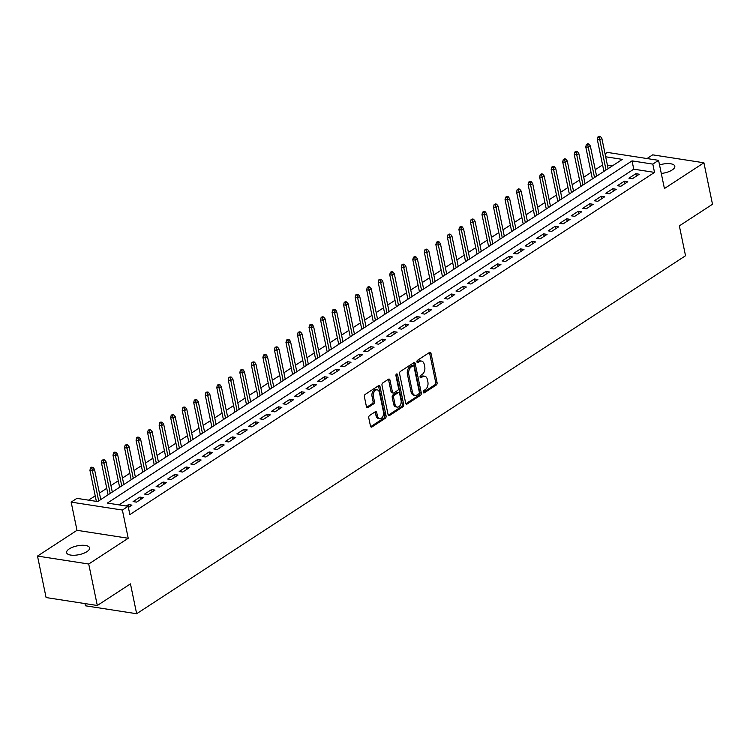 <?xml version="1.0" encoding="UTF-8"?>
<svg xmlns="http://www.w3.org/2000/svg" width="750" height="750" viewBox="0 0 750 750"><rect width="100%" height="100%" fill="white"/><g stroke="black" fill="none" stroke-linecap="round" stroke-linejoin="round"><path stroke-width="1.12" d="M423.225 392.231A1.256 0.816 98.8 0 0 424.256 392.85L436.284 385.012A1.8 1.163 98.8 0 0 437.081 382.641L431.006 353.334A1.8 1.163 98.8 0 0 430.153 352.294A1.8 1.163 98.8 0 0 429.534 352.444L417.516 360.281A1.256 0.816 98.8 0 0 417.984 362.559L419.541 361.547A5.766 3.722 98.8 0 1 421.5 361.069A5.766 3.722 98.8 0 1 424.237 364.397L424.744 366.844A5.766 3.722 98.8 0 1 422.203 374.409L420.647 375.431A1.256 0.816 98.8 0 0 421.125 377.709L422.681 376.697A5.766 3.722 98.8 0 1 424.641 376.209A5.766 3.722 98.8 0 1 427.378 379.547L427.884 381.984A5.766 3.722 98.8 0 1 425.344 389.559L423.788 390.572A1.256 0.816 98.8 0 0 423.225 392.231M86.963 551.644A11.737 4.5 -11.7 0 0 89.597 547.894A11.737 4.5 -11.7 0 0 81.591 545.297A11.737 4.5 -11.7 0 0 69.244 548.897A11.737 4.5 -11.7 0 0 66.609 552.647A11.737 4.5 -11.7 0 0 74.606 555.244A11.737 4.5 -11.7 0 0 86.963 551.644M661.294 173.456A11.737 4.5 -11.7 0 0 672.169 169.969A11.737 4.5 -11.7 0 0 674.803 166.209A11.737 4.5 -11.7 0 0 659.522 164.934M369.562 415.5A1.8 1.163 98.8 0 0 368.766 417.863L370.472 426.084A1.8 1.163 98.8 0 0 371.325 427.125A1.8 1.163 98.8 0 0 371.934 426.975L385.294 418.266A1.8 1.163 98.8 0 0 386.091 415.903L380.016 386.588A1.8 1.163 98.8 0 0 379.163 385.547A1.8 1.163 98.8 0 0 378.544 385.697L365.194 394.406A1.8 1.163 98.8 0 0 364.397 396.778L366.45 406.706A1.8 1.163 98.8 0 0 367.312 407.747A1.8 1.163 98.8 0 0 367.922 407.597L373.641 403.875A1.8 1.163 98.8 0 0 374.438 401.503L373.416 396.581A4.819 3.112 98.8 0 1 374.147 391.819A4.819 3.112 98.8 0 1 377.175 389.841A4.819 3.112 98.8 0 1 379.472 392.625L383.466 411.928A4.819 3.112 98.8 0 1 382.734 416.691A4.819 3.112 98.8 0 1 379.697 418.659A4.819 3.112 98.8 0 1 377.409 415.875L376.744 412.659A1.8 1.163 98.8 0 0 375.891 411.619A1.8 1.163 98.8 0 0 375.272 411.769L369.562 415.5M97.312 605.494L46.087 597.553L37.5 556.078L88.725 564.019L97.312 605.494L130.463 583.875L136.65 613.734L685.528 255.75L679.35 225.881L712.5 204.262L703.913 162.787L664.416 188.541L658.575 160.341L652.809 164.1L654.525 172.397L129.863 514.594L128.147 506.297L122.381 510.056L71.156 502.116L76.922 498.356L97.688 501.572L622.35 159.375L605.672 156.788M88.725 564.019L128.222 538.256L122.381 510.056M405.666 403.125A1.8 1.163 98.8 0 0 406.528 404.166A1.8 1.163 98.8 0 0 407.137 404.016L420.497 395.306A1.8 1.163 98.8 0 0 421.284 392.944L415.219 363.628A1.8 1.163 98.8 0 0 414.366 362.587A1.8 1.163 98.8 0 0 413.747 362.738L400.397 371.447A1.8 1.163 98.8 0 0 399.6 373.819L405.666 403.125M402.891 406.791L389.541 415.5A1.8 1.163 98.8 0 1 388.922 415.65A1.8 1.163 98.8 0 1 388.069 414.609L381.994 385.294A1.8 1.163 98.8 0 1 382.791 382.931L388.509 379.2A1.8 1.163 98.8 0 1 389.119 379.05A1.8 1.163 98.8 0 1 389.981 380.091L392.438 391.978A1.8 1.163 98.8 0 0 393.291 393.019A1.8 1.163 98.8 0 0 393.909 392.869L397.697 390.394A1.8 1.163 98.8 0 0 398.494 388.031L395.934 375.656A1.256 0.816 98.8 0 1 397.519 374.616L403.688 404.419A1.8 1.163 98.8 0 1 402.891 406.791L401.512 406.575L388.294 415.191M703.913 162.787L652.688 154.847L647.006 158.55M632.381 178.734L639.3 174.225L635.841 173.691L628.922 178.2L632.381 178.734M620.85 186.253L627.769 181.744L624.309 181.209L617.391 185.719L620.85 186.253M609.319 193.781L616.238 189.262L612.778 188.728L605.859 193.238L609.319 193.781M597.788 201.3L604.706 196.781L601.247 196.247L594.328 200.766L597.788 201.3M586.256 208.819L593.175 204.309L589.716 203.766L582.797 208.284L586.256 208.819M574.725 216.337L581.644 211.828L578.184 211.294L571.266 215.803L574.725 216.337M563.194 223.856L570.112 219.347L566.653 218.812L559.734 223.322L563.194 223.856M551.663 231.384L558.581 226.866L555.122 226.331L548.203 230.841L551.663 231.384M540.131 238.903L547.05 234.394L543.591 233.85L536.672 238.369L540.131 238.903M528.6 246.422L535.519 241.913L532.059 241.378L525.141 245.887L528.6 246.422M517.069 253.941L523.987 249.431L520.528 248.897L513.609 253.406L517.069 253.941M505.538 261.469L512.456 256.95L508.997 256.416L502.078 260.925L505.538 261.469M494.006 268.988L500.925 264.469L497.466 263.934L490.547 268.444L494.006 268.988M482.475 276.506L489.394 271.997L485.934 271.453L479.016 275.972L482.475 276.506M470.944 284.025L477.863 279.516L474.403 278.981L467.484 283.491L470.944 284.025M459.413 291.544L466.331 287.034L462.872 286.5L455.953 291.009L459.413 291.544M447.881 299.072L454.8 294.553L451.341 294.019L444.422 298.528L447.881 299.072M436.35 306.591L443.269 302.072L439.809 301.537L432.891 306.056L436.35 306.591M424.819 314.109L431.737 309.6L428.278 309.056L421.359 313.575L424.819 314.109M413.287 321.628L420.206 317.119L416.747 316.584L409.828 321.094L413.287 321.628M401.756 329.147L408.675 324.637L405.216 324.103L398.297 328.612L401.756 329.147M390.225 336.675L397.144 332.156L393.684 331.622L386.766 336.131L390.225 336.675M378.694 344.194L385.613 339.684L382.153 339.141L375.234 343.659L378.694 344.194M367.162 351.713L374.081 347.203L370.622 346.669L363.703 351.178L367.162 351.713M355.631 359.231L362.55 354.722L359.091 354.188L352.172 358.697L355.631 359.231M344.1 366.759L351.019 362.241L347.559 361.706L340.641 366.216L344.1 366.759M332.569 374.278L339.488 369.759L336.028 369.225L329.109 373.744L332.569 374.278M321.038 381.797L327.956 377.288L324.497 376.744L317.578 381.262L321.038 381.797M309.506 389.316L316.425 384.806L312.966 384.272L306.047 388.781L309.506 389.316M297.975 396.834L304.894 392.325L301.434 391.791L294.516 396.3L297.975 396.834M286.444 404.363L293.363 399.844L289.903 399.309L282.984 403.819L286.444 404.363M274.922 411.881L281.841 407.372L278.372 406.828L271.453 411.347L274.922 411.881M263.391 419.4L270.309 414.891L266.841 414.347L259.922 418.866L263.391 419.4M251.859 426.919L258.778 422.409L255.309 421.875L248.391 426.384L251.859 426.919M240.328 434.438L247.247 429.928L243.778 429.394L236.859 433.903L240.328 434.438M228.797 441.966L235.716 437.447L232.247 436.913L225.328 441.422L228.797 441.966M217.266 449.484L224.184 444.975L220.716 444.431L213.797 448.95L217.266 449.484M205.734 457.003L212.653 452.494L209.184 451.959L202.266 456.469L205.734 457.003M194.203 464.522L201.122 460.012L197.653 459.478L190.734 463.988L194.203 464.522M182.672 472.05L189.591 467.531L186.122 466.997L179.203 471.506L182.672 472.05M171.141 479.569L178.059 475.05L174.591 474.516L167.672 479.034L171.141 479.569M159.609 487.087L166.528 482.578L163.059 482.034L156.141 486.553L159.609 487.087M148.078 494.606L154.997 490.097L151.528 489.563L144.609 494.072L148.078 494.606M136.547 502.125L143.466 497.616L139.997 497.081L133.078 501.591L136.547 502.125M654.525 172.397L633.759 169.172L119.044 504.881M128.381 507.45L131.934 505.134L128.466 504.6L126.309 506.006M602.587 164.916L595.256 169.697M591.056 172.444L583.725 177.225M579.525 179.963L572.194 184.744M567.994 187.481L560.662 192.263M556.462 195L549.131 199.781M544.931 202.519L537.6 207.3M533.4 210.047L526.069 214.828M521.869 217.566L514.538 222.347M510.338 225.084L503.006 229.866M498.806 232.603L491.475 237.384M487.275 240.122L479.944 244.903M475.744 247.65L468.412 252.431M464.213 255.169L456.881 259.95M452.681 262.688L445.35 267.469M441.15 270.206L433.819 274.988M429.619 277.734L422.288 282.516M418.087 285.253L410.756 290.034M406.556 292.772L399.225 297.553M395.025 300.291L387.694 305.072M383.494 307.809L376.172 312.591M371.962 315.338L364.641 320.119M360.431 322.856L353.109 327.638M348.9 330.375L341.578 335.156M337.369 337.894L330.047 342.675M325.837 345.413L318.516 350.194M314.316 352.941L306.984 357.722M302.784 360.459L295.453 365.241M291.253 367.978L283.922 372.759M279.722 375.497L272.391 380.278M268.191 383.025L260.859 387.806M256.659 390.544L249.328 395.325M245.128 398.062L237.797 402.844M233.597 405.581L226.266 410.363M222.066 413.1L214.734 417.881M210.534 420.628L203.203 425.409M199.003 428.147L191.672 432.928M187.472 435.666L180.141 440.447M175.941 443.184L168.609 447.966M164.409 450.712L157.078 455.494M152.878 458.231L145.547 463.012M141.347 465.75L134.016 470.531M129.816 473.269L122.484 478.05M118.284 480.788L110.953 485.569M106.753 488.316L99.422 493.097M95.222 495.834L88.584 500.166M612.403 165.862L607.397 165.084M84.966 603.581L85.425 605.794L136.65 613.734M128.222 538.256L76.997 530.316L37.5 556.078M76.997 530.316L71.156 502.116M605.072 153.881L607.35 152.4L658.575 160.341M652.809 164.1L632.044 160.884L107.372 503.072L128.147 506.297M633.759 169.172L632.044 160.884M635.841 173.691L636.347 176.147M624.309 181.209L624.816 183.666M612.778 188.728L613.284 191.194M601.247 196.247L601.753 198.713M589.716 203.766L590.222 206.231M578.184 211.294L578.691 213.75M566.653 218.812L567.159 221.269M555.122 226.331L555.628 228.797M543.591 233.85L544.097 236.316M532.059 241.378L532.566 243.834M520.528 248.897L521.034 251.353M508.997 256.416L509.503 258.881M497.466 263.934L497.972 266.4M485.934 271.453L486.441 273.919M474.403 278.981L474.919 281.438M462.872 286.5L463.387 288.956M451.341 294.019L451.856 296.484M439.809 301.537L440.325 304.003M428.278 309.056L428.794 311.522M416.747 316.584L417.262 319.041M405.216 324.103L405.731 326.559M393.684 331.622L394.2 334.088M382.153 339.141L382.669 341.606M370.622 346.669L371.137 349.125M359.091 354.188L359.606 356.644M347.559 361.706L348.075 364.172M336.028 369.225L336.544 371.691M324.497 376.744L325.012 379.209M312.966 384.272L313.481 386.728M301.434 391.791L301.95 394.247M289.903 399.309L290.419 401.775M278.372 406.828L278.888 409.294M266.841 414.347L267.356 416.812M255.309 421.875L255.825 424.331M243.778 429.394L244.294 431.85M232.247 436.913L232.762 439.378M220.716 444.431L221.231 446.897M209.184 451.959L209.7 454.416M197.653 459.478L198.169 461.934M186.122 466.997L186.638 469.462M174.591 474.516L175.106 476.981M163.059 482.034L163.575 484.5M151.528 489.563L152.044 492.019M139.997 497.081L140.512 499.538M128.466 504.6L128.981 507.066M424.641 376.209L423.253 375.994A5.766 3.722 98.8 0 0 421.294 376.481L422.681 376.697M420.131 377.241L421.294 376.481M421.5 361.069L420.122 360.853A5.766 3.722 98.8 0 0 418.153 361.331L419.541 361.547M416.991 362.091L418.153 361.331M423.272 392.381L434.897 384.797A1.8 1.163 98.8 0 0 435.694 382.425L429.619 353.119A1.8 1.163 98.8 0 0 429.394 352.528M405.891 403.716L419.109 395.091A1.8 1.163 98.8 0 0 419.906 392.728L413.831 363.412A1.8 1.163 98.8 0 0 413.606 362.831M418.772 393.844A1.256 0.816 98.8 0 0 419.334 392.184L414 366.45A1.256 0.816 98.8 0 0 412.978 365.831L411.337 366.9A5.766 3.722 98.8 0 0 408.788 374.475L412.434 392.062A5.766 3.722 98.8 0 0 415.172 395.391A5.766 3.722 98.8 0 0 417.131 394.913L418.772 393.844M413.4 365.728L412.022 365.512A1.256 0.816 98.8 0 0 411.591 365.616L412.978 365.831M415.172 395.391L413.784 395.175A5.766 3.722 98.8 0 1 411.047 391.847L407.409 374.259A5.766 3.722 98.8 0 1 409.95 366.684L411.591 365.616M393.291 393.019L391.913 392.803A1.8 1.163 98.8 0 1 391.05 391.762L388.594 379.875A1.8 1.163 98.8 0 0 388.369 379.294M397.519 374.616L396.131 374.4L402.3 404.203L403.688 404.419M394.997 404.316A4.819 3.112 98.8 0 0 397.284 407.1A4.819 3.112 98.8 0 0 400.312 405.131A4.819 3.112 98.8 0 0 401.053 400.369L399.637 393.562A1.8 1.163 98.8 0 0 398.784 392.522A1.8 1.163 98.8 0 0 398.175 392.672L394.378 395.147A1.8 1.163 98.8 0 0 393.581 397.519L394.997 404.316L393.609 404.1A4.819 3.112 98.8 0 0 395.897 406.884L397.284 407.1M398.784 392.522L397.397 392.306A1.8 1.163 98.8 0 0 396.788 392.466L398.175 392.672M393.609 404.1L392.203 397.303A1.8 1.163 98.8 0 1 393 394.931L396.788 392.466M401.512 406.575A1.8 1.163 98.8 0 0 402.3 404.203M379.697 418.659L378.319 418.444A4.819 3.112 98.8 0 1 376.022 415.659L375.356 412.444A1.8 1.163 98.8 0 0 375.131 411.863M377.175 389.841L375.797 389.625A4.819 3.112 98.8 0 0 372.759 391.603A4.819 3.112 98.8 0 0 372.028 396.366L373.416 396.581M366.684 407.288L372.253 403.659A1.8 1.163 98.8 0 0 373.05 401.288L372.028 396.366M370.697 426.675L383.906 418.05A1.8 1.163 98.8 0 0 384.703 415.688L378.628 386.372A1.8 1.163 98.8 0 0 378.403 385.791M600.413 136.472L599.025 136.266L597.872 137.016L599.259 137.231L600.413 136.472L601.866 138.422L599.794 139.772L597.3 139.388L603.928 171.394M599.259 137.231L606.056 170.006M601.866 138.422L608.128 168.656M597.3 139.388L597.872 137.016M588.881 144L587.494 143.784L586.341 144.534L587.728 144.75L588.881 144L590.334 145.941L588.263 147.291L585.769 146.906L592.397 178.912M587.728 144.75L594.525 177.525M590.334 145.941L596.597 176.175M585.769 146.906L586.341 144.534M577.35 151.519L575.962 151.303L574.809 152.053L576.197 152.269L577.35 151.519L578.803 153.459L576.731 154.809L574.237 154.425L580.866 186.431M576.197 152.269L582.994 185.044M578.803 153.459L585.066 183.694M574.237 154.425L574.809 152.053M565.819 159.037L564.431 158.822L563.278 159.572L564.666 159.787L565.819 159.037L567.272 160.978L565.2 162.338L562.706 161.944L569.334 193.95M564.666 159.787L571.462 192.572M567.272 160.978L573.534 191.213M562.706 161.944L563.278 159.572M554.288 166.556L552.9 166.341L551.747 167.1L553.134 167.316L554.288 166.556L555.741 168.497L553.669 169.856L551.175 169.472L557.803 201.478M553.134 167.316L559.931 200.091M555.741 168.497L562.003 198.731M551.175 169.472L551.747 167.1M542.756 174.084L541.369 173.869L540.216 174.619L541.603 174.834L542.756 174.084L544.209 176.025L542.137 177.375L539.644 176.991L546.272 208.997M541.603 174.834L548.4 207.609M544.209 176.025L550.472 206.259M539.644 176.991L540.216 174.619M531.225 181.603L529.837 181.387L528.684 182.137L530.072 182.353L531.225 181.603L532.678 183.544L530.606 184.894L528.113 184.509L534.741 216.516M530.072 182.353L536.869 215.128M532.678 183.544L538.941 213.778M528.113 184.509L528.684 182.137M519.694 189.122L518.306 188.906L517.153 189.656L518.541 189.872L519.694 189.122L521.147 191.062L519.075 192.413L516.581 192.028L523.209 224.034M518.541 189.872L525.337 222.656M521.147 191.062L527.409 221.297M516.581 192.028L517.153 189.656M508.162 196.641L506.775 196.425L505.622 197.184L507.009 197.391L508.162 196.641L509.625 198.581L507.544 199.941L505.05 199.547L511.678 231.562M507.009 197.391L513.806 230.175M509.625 198.581L515.878 228.816M505.05 199.547L505.622 197.184M496.631 204.159L495.244 203.944L494.091 204.703L495.478 204.919L496.631 204.159L498.094 206.109L496.013 207.459L493.519 207.075L500.147 239.081M495.478 204.919L502.275 237.694M498.094 206.109L504.347 236.344M493.519 207.075L494.091 204.703M485.1 211.688L483.713 211.472L482.559 212.222L483.947 212.438L485.1 211.688L486.562 213.628L484.481 214.978L481.988 214.594L488.616 246.6M483.947 212.438L490.744 245.213M486.562 213.628L492.816 243.863M481.988 214.594L482.559 212.222M473.569 219.206L472.181 218.991L471.028 219.741L472.416 219.956L473.569 219.206L475.031 221.147L472.95 222.497L470.456 222.112L477.084 254.119M472.416 219.956L479.213 252.731M475.031 221.147L481.284 251.381M470.456 222.112L471.028 219.741M462.037 226.725L460.65 226.509L459.497 227.259L460.884 227.475L462.037 226.725L463.5 228.666L461.419 230.025L458.925 229.631L465.553 261.637M460.884 227.475L467.681 260.259M463.5 228.666L469.753 258.9M458.925 229.631L459.497 227.259M450.506 234.244L449.119 234.028L447.966 234.787L449.353 234.994L450.506 234.244L451.969 236.184L449.887 237.544L447.394 237.159L454.022 269.166M449.353 234.994L456.15 267.778M451.969 236.184L458.222 266.419M447.394 237.159L447.966 234.787M438.975 241.762L437.587 241.556L436.434 242.306L437.822 242.522L438.975 241.762L440.438 243.712L438.356 245.062L435.863 244.678L442.491 276.684M437.822 242.522L444.619 275.297M440.438 243.712L446.691 273.947M435.863 244.678L436.434 242.306M427.444 249.291L426.056 249.075L424.903 249.825L426.291 250.041L427.444 249.291L428.906 251.231L426.825 252.581L424.331 252.197L430.959 284.203M426.291 250.041L433.087 282.816M428.906 251.231L435.159 281.466M424.331 252.197L424.903 249.825M415.912 256.809L414.525 256.594L413.372 257.344L414.759 257.559L415.912 256.809L417.375 258.75L415.294 260.1L412.8 259.716L419.428 291.722M414.759 257.559L421.556 290.334M417.375 258.75L423.628 288.984M412.8 259.716L413.372 257.344M404.381 264.328L402.994 264.113L401.841 264.862L403.228 265.078L404.381 264.328L405.844 266.269L403.762 267.628L401.269 267.234L407.897 299.25M403.228 265.078L410.025 297.863M405.844 266.269L412.097 296.503M401.269 267.234L401.841 264.862M392.85 271.847L391.462 271.631L390.309 272.391L391.697 272.606L392.85 271.847L394.312 273.788L392.231 275.147L389.738 274.762L396.366 306.769M391.697 272.606L398.494 305.381M394.312 273.788L400.566 304.022M389.738 274.762L390.309 272.391M381.319 279.375L379.931 279.159L378.778 279.909L380.166 280.125L381.319 279.375L382.781 281.316L380.7 282.666L378.206 282.281L384.834 314.288M380.166 280.125L386.962 312.9M382.781 281.316L389.034 311.55M378.206 282.281L378.778 279.909M369.788 286.894L368.4 286.678L367.247 287.428L368.634 287.644L369.788 286.894L371.25 288.834L369.169 290.184L366.675 289.8L373.303 321.806M368.634 287.644L375.431 320.419M371.25 288.834L377.512 319.069M366.675 289.8L367.247 287.428M358.256 294.413L356.869 294.197L355.716 294.947L357.103 295.162L358.256 294.413L359.719 296.353L357.638 297.712L355.144 297.319L361.772 329.325M357.103 295.162L363.9 327.947M359.719 296.353L365.981 326.588M355.144 297.319L355.716 294.947M346.725 301.931L345.338 301.716L344.184 302.475L345.572 302.681L346.725 301.931L348.188 303.872L346.106 305.231L343.612 304.847L350.241 336.853M345.572 302.681L352.369 335.466M348.188 303.872L354.45 334.106M343.612 304.847L344.184 302.475M335.194 309.45L333.806 309.244L332.653 309.994L334.041 310.209L335.194 309.45L336.656 311.4L334.575 312.75L332.081 312.366L338.709 344.372M334.041 310.209L340.837 342.984M336.656 311.4L342.919 341.634M332.081 312.366L332.653 309.994M323.663 316.978L322.275 316.762L321.122 317.512L322.509 317.728L323.663 316.978L325.125 318.919L323.044 320.269L320.55 319.884L327.178 351.891M322.509 317.728L329.306 350.503M325.125 318.919L331.388 349.153M320.55 319.884L321.122 317.512M312.131 324.497L310.744 324.281L309.591 325.031L310.978 325.247L312.131 324.497L313.594 326.438L311.512 327.787L309.019 327.403L315.656 359.409M310.978 325.247L317.775 358.022M313.594 326.438L319.856 356.672M309.019 327.403L309.591 325.031M300.6 332.016L299.213 331.8L298.059 332.55L299.447 332.766L300.6 332.016L302.062 333.956L299.981 335.316L297.488 334.922L304.125 366.928M299.447 332.766L306.244 365.55M302.062 333.956L308.325 364.191M297.488 334.922L298.059 332.55M289.069 339.534L287.681 339.319L286.528 340.078L287.916 340.284L289.069 339.534L290.531 341.475L288.45 342.834L285.966 342.45L292.594 374.456M287.916 340.284L294.713 373.069M290.531 341.475L296.794 371.709M285.966 342.45L286.528 340.078M277.538 347.053L276.15 346.847L274.997 347.597L276.384 347.812L277.538 347.053L279 349.003L276.919 350.353L274.434 349.969L281.062 381.975M276.384 347.812L283.181 380.587M279 349.003L285.262 379.237M274.434 349.969L274.997 347.597M266.006 354.581L264.619 354.366L263.466 355.116L264.853 355.331L266.006 354.581L267.469 356.522L265.387 357.872L262.903 357.488L269.531 389.494M264.853 355.331L271.65 388.106M267.469 356.522L273.731 386.756M262.903 357.488L263.466 355.116M254.475 362.1L253.087 361.884L251.934 362.634L253.322 362.85L254.475 362.1L255.938 364.041L253.856 365.391L251.372 365.006L258 397.013M253.322 362.85L260.119 395.625M255.938 364.041L262.2 394.275M251.372 365.006L251.934 362.634M242.944 369.619L241.556 369.403L240.403 370.153L241.791 370.369L242.944 369.619L244.406 371.559L242.325 372.919L239.841 372.525L246.469 404.541M241.791 370.369L248.588 403.153M244.406 371.559L250.669 401.794M239.841 372.525L240.403 370.153M231.412 377.137L230.025 376.922L228.872 377.681L230.259 377.897L231.412 377.137L232.875 379.078L230.794 380.438L228.309 380.053L234.938 412.059M230.259 377.897L237.056 410.672M232.875 379.078L239.138 409.322M228.309 380.053L228.872 377.681M219.881 384.666L218.494 384.45L217.341 385.2L218.728 385.416L219.881 384.666L221.344 386.606L219.262 387.956L216.778 387.572L223.406 419.578M218.728 385.416L225.525 418.191M221.344 386.606L227.606 416.841M216.778 387.572L217.341 385.2M208.35 392.184L206.962 391.969L205.809 392.719L207.197 392.934L208.35 392.184L209.812 394.125L207.731 395.475L205.247 395.091L211.875 427.097M207.197 392.934L213.994 425.709M209.812 394.125L216.075 424.359M205.247 395.091L205.809 392.719M196.819 399.703L195.431 399.488L194.278 400.238L195.666 400.453L196.819 399.703L198.281 401.644L196.2 403.003L193.716 402.609L200.344 434.616M195.666 400.453L202.463 433.238M198.281 401.644L204.544 431.878M193.716 402.609L194.278 400.238M185.287 407.222L183.9 407.006L182.747 407.766L184.134 407.972L185.287 407.222L186.75 409.163L184.669 410.522L182.184 410.138L188.812 442.144M184.134 407.972L190.931 440.756M186.75 409.163L193.012 439.397M182.184 410.138L182.747 407.766M173.756 414.741L172.369 414.534L171.216 415.284L172.603 415.5L173.756 414.741L175.219 416.691L173.138 418.041L170.653 417.656L177.281 449.662M172.603 415.5L179.4 448.275M175.219 416.691L181.481 446.925M170.653 417.656L171.216 415.284M162.225 422.269L160.838 422.053L159.684 422.803L161.072 423.019L162.225 422.269L163.688 424.209L161.606 425.559L159.122 425.175L165.75 457.181M161.072 423.019L167.869 455.794M163.688 424.209L169.95 454.444M159.122 425.175L159.684 422.803M150.694 429.788L149.306 429.572L148.153 430.322L149.541 430.538L150.694 429.788L152.156 431.728L150.075 433.078L147.591 432.694L154.219 464.7M149.541 430.538L156.337 463.312M152.156 431.728L158.419 461.962M147.591 432.694L148.153 430.322M139.162 437.306L137.775 437.091L136.622 437.841L138.009 438.056L139.162 437.306L140.625 439.247L138.544 440.606L136.059 440.212L142.688 472.219M138.009 438.056L144.806 470.841M140.625 439.247L146.888 469.481M136.059 440.212L136.622 437.841M127.631 444.825L126.244 444.609L125.091 445.369L126.478 445.584L127.631 444.825L129.094 446.766L127.012 448.125L124.528 447.741L131.156 479.747M126.478 445.584L133.275 478.359M129.094 446.766L135.356 477M124.528 447.741L125.091 445.369M116.1 452.353L114.713 452.137L113.559 452.887L114.947 453.103L116.1 452.353L117.562 454.294L115.481 455.644L112.997 455.259L119.625 487.266M114.947 453.103L121.744 485.878M117.562 454.294L123.825 484.528M112.997 455.259L113.559 452.887M104.569 459.872L103.181 459.656L102.028 460.406L103.416 460.622L104.569 459.872L106.031 461.812L103.95 463.163L101.466 462.778L108.094 494.784M103.416 460.622L110.213 493.397M106.031 461.812L112.294 492.047M101.466 462.778L102.028 460.406M93.037 467.391L91.65 467.175L90.497 467.925L91.884 468.141L93.037 467.391L94.5 469.331L92.428 470.681L89.934 470.297L96.366 501.366M91.884 468.141L98.681 500.925M94.5 469.331L100.763 499.566M89.934 470.297L90.497 467.925M423.45 392.728L424.256 392.85M417.178 362.438L417.984 362.559M420.309 377.587L421.125 377.709M429.619 353.119L431.006 353.334M435.694 382.425L437.081 382.641M434.897 384.797L436.284 385.012M413.831 363.412L415.219 363.628M419.906 392.728L421.284 392.944M419.109 395.091L420.497 395.306M405.984 403.837L407.137 404.016M409.95 366.684L411.337 366.9M407.409 374.259L408.788 374.475M411.047 391.847L412.434 392.062M388.387 415.322L389.541 415.5M388.594 379.875L389.981 380.091M391.05 391.762L392.438 391.978M393 394.931L394.378 395.147M392.203 397.303L393.581 397.519M375.356 412.444L376.744 412.659M376.022 415.659L377.409 415.875M373.05 401.288L374.438 401.503M372.253 403.659L373.641 403.875M366.769 407.419L367.922 407.597M378.628 386.372L380.016 386.588M384.703 415.688L386.091 415.903M383.906 418.05L385.294 418.266M370.781 426.797L371.934 426.975"/></g></svg>
